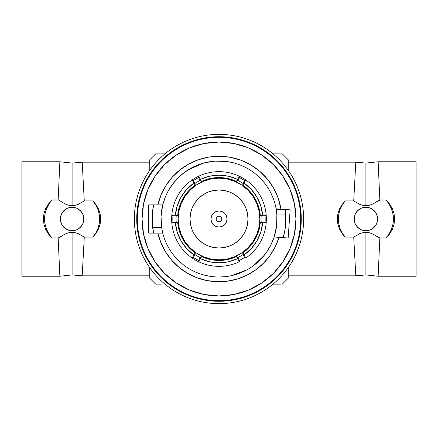 <?xml version="1.0" encoding="UTF-8"?>
<svg xmlns="http://www.w3.org/2000/svg" width="438" height="438" viewBox="0 0 438 438"><rect width="100%" height="100%" fill="white"/><g stroke="black" fill="none" stroke-linecap="round" stroke-linejoin="round"><path stroke-width="0.66" d="M149.747 162.18L82.202 162.18L84.277 200.9L92.829 200.9L96.081 204.688L98.566 209.057L100.149 213.897L100.691 219L100.154 224.07L98.583 228.91L96.092 233.295L92.829 237.1L95.725 233.109L97.86 228.663L99.174 223.911L99.618 219L99.174 214.089L97.86 209.337L95.725 204.891L92.829 200.9L96.081 204.688L98.566 209.057L100.149 213.897L100.691 219L134.362 219L100.691 219L100.154 224.07L98.583 228.91L96.092 233.295L92.829 237.1A27.523 27.523 0 0 0 92.829 200.9L84.277 200.9L78.528 204.218L75.38 205.296L72.095 205.696L72.095 163.067L72.095 205.696L68.448 205.203L64.988 203.911L58.73 200.062L52.122 200.062A27.523 27.523 0 0 0 52.122 237.938L58.73 237.938L58.15 237.987L59.869 276.236L58.15 237.987L64.999 234.084L68.443 232.797L72.095 232.304L72.095 274.933L72.095 232.304L75.391 232.704L78.522 233.777L84.277 237.1L82.202 275.82L149.747 275.82M58.73 200.062L58.15 200.013L59.869 161.764L72.095 163.067L82.202 162.18L84.277 200.9L78.528 204.218L75.38 205.296L72.095 205.696L68.448 205.203L64.988 203.911L58.73 200.062L52.122 200.062L58.73 200.062M288.253 275.82L355.798 275.82L365.905 274.933L365.905 232.304L362.609 232.704L359.478 233.782L353.723 237.1L345.171 237.1L353.723 237.1L355.798 275.82L353.723 237.1L359.478 233.782L362.609 232.704L365.905 232.304L369.557 232.797L372.995 234.078L379.85 237.987L378.131 276.236L365.905 274.933L365.905 232.304L369.557 232.797L372.995 234.078L379.27 237.938L385.878 237.938A27.523 27.523 0 0 0 385.878 200.062L379.27 200.062L373.006 203.916L369.552 205.208L365.905 205.696L365.905 163.067L365.905 205.696L362.615 205.296L359.467 204.218L353.723 200.9L345.171 200.9A27.523 27.523 0 0 0 345.171 237.1L341.908 233.295L339.417 228.91L337.846 224.07L337.309 219L303.638 219L337.309 219L337.851 213.897L339.434 209.057L341.919 204.688L345.171 200.9L342.275 204.891L340.14 209.337L338.826 214.089L338.382 219L338.826 223.911L340.14 228.663L342.275 233.109L345.171 237.1L341.908 233.295L339.417 228.91L337.846 224.07L337.309 219L337.851 213.897L339.434 209.057L341.919 204.688L345.171 200.9L353.723 200.9L355.798 162.18L365.905 163.067L378.131 161.764L379.85 200.013L373.006 203.916L369.552 205.208L365.905 205.696L362.615 205.296L359.467 204.218L353.723 200.9L355.798 162.18L288.253 162.18M219 227.048A8.048 8.048 0 0 1 210.952 219A8.048 8.048 0 0 1 219 210.952A8.048 8.048 0 0 0 210.952 219A8.048 8.048 0 0 0 219 227.048L219 221.962A2.962 2.962 0 0 1 216.038 219A2.962 2.962 0 0 1 219 216.038L219 210.952L219 216.038L216.909 216.909L216.038 219L216.909 221.091L219 221.962L221.091 221.091L221.962 219L221.091 216.909L219 216.038A2.962 2.962 0 0 1 221.962 219A2.962 2.962 0 0 1 219 221.962L219 227.048A8.048 8.048 0 0 0 227.048 219A8.048 8.048 0 0 0 219 210.952A8.048 8.048 0 0 1 227.048 219A8.048 8.048 0 0 1 219 227.048L222.082 226.435L224.694 224.694L226.435 222.082L227.048 219L226.435 215.918L224.694 213.306L222.082 211.565L219 210.952L215.918 211.565L213.306 213.306L211.565 215.918L210.952 219L211.565 222.082L213.306 224.694L215.918 226.435L219 227.048M219 178.162A40.838 40.838 0 0 1 259.838 219A40.838 40.838 0 0 1 219 259.838A40.838 40.838 0 0 1 178.162 219A40.838 40.838 0 0 1 219 178.162L211.034 178.945L203.369 181.266L196.312 185.044L190.119 190.119L185.044 196.312L181.266 203.369L178.945 211.034L178.162 219L178.945 226.966L181.266 234.631L185.044 241.688L190.119 247.881L196.312 252.956L203.369 256.734L211.034 259.055L219 259.838L226.966 259.055L234.631 256.734L241.688 252.956L247.881 247.881L252.956 241.688L256.734 234.631L259.055 226.966L259.838 219L259.055 211.034L256.734 203.369L252.956 196.312L247.881 190.119L241.688 185.044L234.631 181.266L226.966 178.945L219 178.162M219 248.001A29.001 29.001 0 0 1 189.999 219A29.001 29.001 0 0 1 219 189.999A29.001 29.001 0 0 1 248.001 219A29.001 29.001 0 0 1 219 248.001L213.344 247.448L207.902 245.795L202.887 243.117L198.491 239.509L194.883 235.113L192.205 230.098L190.552 224.656L189.999 219L190.552 213.344L192.205 207.902L194.883 202.887L198.491 198.491L202.887 194.883L207.902 192.205L213.344 190.552L219 189.999L224.656 190.552L230.098 192.205L235.113 194.883L239.509 198.491L243.117 202.887L245.795 207.902L247.448 213.344L248.001 219L247.448 224.656L245.795 230.098L243.117 235.113L239.509 239.509L235.113 243.117L230.098 245.795L224.656 247.448L219 248.001M273.082 284.109L280.561 284.109M280.172 284.109L278.541 284.109M282.335 284.109L281.88 284.109L282.335 284.109L288.253 278.19L288.253 267.667L288.253 278.19M156.12 284.109L161.715 284.109M158.72 284.109L157.439 284.109M149.747 267.667L149.747 278.19L149.747 267.667M52.1 237.987L58.15 237.987L52.1 237.987L48.492 234.095L45.716 229.523L43.953 224.431L43.34 219L21.9 219L21.9 276.236L21.9 219L43.34 219L43.948 213.607L45.711 208.493L50.2 201.874M92.829 237.1L84.277 237.1L92.829 237.1M72.095 230.722A11.722 11.722 0 0 1 60.373 219A11.722 11.722 0 0 1 72.095 207.278L67.605 208.17L63.806 210.711L61.265 214.516L60.373 219L61.265 223.484L63.806 227.289L67.605 229.83L72.095 230.722L76.579 229.83L80.378 227.289L82.919 223.484L83.811 219L82.919 214.516L80.378 210.711L76.579 208.17L72.095 207.278A11.722 11.722 0 0 1 83.811 219A11.722 11.722 0 0 1 72.095 230.722M378.257 273.542L378.131 276.236L416.1 276.236L416.1 219L394.66 219L394.047 224.431L392.284 229.523L389.508 234.095L385.9 237.987L379.85 237.987L378.257 273.542M365.905 230.722A11.722 11.722 0 0 1 354.189 219A11.722 11.722 0 0 1 365.905 207.278L361.421 208.17L357.622 210.711L355.081 214.516L354.189 219L355.081 223.484L357.622 227.289L361.421 229.83L365.905 230.722L370.395 229.83L374.194 227.289L376.735 223.484L377.627 219L376.735 214.516L374.194 210.711L370.395 208.17L365.905 207.278A11.722 11.722 0 0 1 377.627 219A11.722 11.722 0 0 1 365.905 230.722M198.589 176.273L201.595 181.398A41.435 41.435 0 0 1 236.405 181.398L236.684 181.529L237.429 180.242L236.684 181.529L236.405 181.398L239.504 176.317A47.353 47.353 0 0 1 245.713 179.903A47.353 47.353 0 0 0 239.504 176.317L238.918 177.352L239.471 177.62A46.165 46.165 0 0 1 244.601 180.582L245.11 180.921A46.165 46.165 0 0 0 244.601 180.582L245.11 180.921L245.8 179.963L242.86 185.126L249.589 191.05L254.883 198.283L258.497 206.484L260.265 215.272L262.641 215.272L260.785 205.871L256.931 197.1L251.264 189.375L244.048 183.068A43.8 43.8 0 0 1 262.641 215.272L266.205 215.31A47.353 47.353 0 0 0 245.713 179.903A47.353 47.353 0 0 1 266.205 215.31L266.216 215.414A47.353 47.353 0 0 1 266.216 222.586A47.353 47.353 0 0 0 266.216 215.414A47.353 47.353 0 0 0 266.205 215.31A47.353 47.353 0 0 1 266.216 215.414L265.028 215.43A46.165 46.165 0 0 1 265.028 222.57A46.165 46.165 0 0 0 265.072 221.962L265.028 222.57L266.205 222.69A47.353 47.353 0 0 1 245.8 258.037L245.11 257.079A46.165 46.165 0 0 1 244.601 257.418A46.165 46.165 0 0 1 238.918 260.648A46.165 46.165 0 0 0 239.471 260.38L238.918 260.648L239.411 261.727L236.405 256.602A41.435 41.435 0 0 1 219 260.435L210.092 259.466L201.595 256.602L198.589 261.727L199.082 260.648L198.529 260.38A46.165 46.165 0 0 1 193.399 257.418L192.89 257.079L192.2 258.037L195.14 252.874L188.411 246.95L183.117 239.717L179.503 231.516L177.735 222.728L175.359 222.728L177.215 232.129L181.069 240.9L186.736 248.625L193.952 254.932A43.8 43.8 0 0 1 175.359 222.728L171.795 222.69A47.353 47.353 0 0 0 192.287 258.097A47.353 47.353 0 0 1 171.784 222.586L172.972 222.57L172.928 221.962A46.165 46.165 0 0 1 172.928 216.038L172.972 215.43L171.795 215.31L177.735 215.272L179.503 206.484L183.117 198.283L188.411 191.05L195.14 185.126L193.952 183.068L186.736 189.375L181.069 197.1L177.215 205.871L175.359 215.272A43.8 43.8 0 0 1 193.952 183.068L192.2 179.963A47.353 47.353 0 0 0 171.795 215.31A47.353 47.353 0 0 0 171.784 215.414L171.795 215.31A47.353 47.353 0 0 1 192.2 179.963L192.89 180.921L193.399 180.582A46.165 46.165 0 0 1 198.529 177.62L199.082 177.352L198.589 176.273L201.595 181.398L210.092 178.534L219 177.565L227.908 178.534L236.405 181.398L237.593 179.339L228.521 176.246L219 175.2L209.479 176.246L200.407 179.339A43.8 43.8 0 0 1 237.593 179.339L239.411 176.273A47.353 47.353 0 0 0 198.589 176.273A47.353 47.353 0 0 0 198.496 176.317L198.589 176.273A47.353 47.353 0 0 1 239.411 176.273L238.918 177.352L239.471 177.62A46.165 46.165 0 0 0 238.918 177.352M245.11 180.921L242.86 185.126A41.435 41.435 0 0 1 260.265 215.272L260.292 215.578L261.782 215.578L260.292 215.578L260.265 215.272L266.205 215.31L265.028 215.43L265.072 216.038L261.815 216.038L265.072 216.038A46.165 46.165 0 0 0 265.028 215.43L265.072 216.038A46.165 46.165 0 0 1 265.072 221.962L265.028 222.57L266.205 222.69L260.265 222.728A41.435 41.435 0 0 1 242.86 252.874L242.608 253.049L243.353 254.341L242.608 253.049L242.86 252.874L244.048 254.932L251.264 248.625L256.931 240.9L260.785 232.129L262.641 222.728L260.265 222.728L258.497 231.516L254.883 239.717L249.589 246.95L242.86 252.874L245.8 258.037A47.353 47.353 0 0 0 266.205 222.69L262.641 222.728A43.8 43.8 0 0 1 244.048 254.932L245.8 258.037L245.11 257.079L244.601 257.418L242.97 254.598L244.601 257.418A46.165 46.165 0 0 0 245.11 257.079L244.601 257.418A46.165 46.165 0 0 1 239.471 260.38L238.918 260.648L239.411 261.727A47.353 47.353 0 0 1 219 266.353A47.353 47.353 0 0 0 239.411 261.727L237.593 258.661A43.8 43.8 0 0 1 219 262.8L219 266.353L219 262.8L228.521 261.754L237.593 258.661L236.405 256.602L236.684 256.471L227.908 259.466L219 260.435A41.435 41.435 0 0 1 201.595 256.602L200.407 258.661L209.479 261.754L219 262.8A43.8 43.8 0 0 1 200.407 258.661L198.589 261.727A47.353 47.353 0 0 0 219 266.353A47.353 47.353 0 0 1 198.589 261.727L199.082 260.648L198.529 260.38A46.165 46.165 0 0 0 199.082 260.648A46.165 46.165 0 0 1 198.529 260.38L200.155 257.555L198.529 260.38A46.165 46.165 0 0 1 193.399 257.418L192.89 257.079A46.165 46.165 0 0 0 193.399 257.418L195.03 254.598L193.399 257.418A46.165 46.165 0 0 1 192.89 257.079L192.2 258.037A47.353 47.353 0 0 1 171.795 222.69L172.972 222.57L172.928 221.962A46.165 46.165 0 0 0 172.972 222.57A46.165 46.165 0 0 1 172.928 221.962L176.185 221.962L172.928 221.962A46.165 46.165 0 0 1 172.928 216.038L172.972 215.43A46.165 46.165 0 0 0 172.928 216.038L176.185 216.038L172.928 216.038A46.165 46.165 0 0 1 172.972 215.43L171.784 215.414A47.353 47.353 0 0 0 171.784 222.586A47.353 47.353 0 0 1 171.784 215.414M219 303.638A84.638 84.638 0 0 1 134.362 219A84.638 84.638 0 0 1 219 134.362A84.638 84.638 0 0 0 134.362 219A84.638 84.638 0 0 0 219 303.638L219 301.273A82.273 82.273 0 0 1 136.727 219A82.273 82.273 0 0 1 219 136.727A82.273 82.273 0 0 0 136.727 219A82.273 82.273 0 0 0 219 301.273L219 303.638A84.638 84.638 0 0 0 303.638 219A84.638 84.638 0 0 0 219 134.362L219 136.727L219 134.362A84.638 84.638 0 0 1 303.638 219A84.638 84.638 0 0 1 219 303.638M153.623 204.885L152.342 213.481L152.681 227.672L153.563 232.824L152.681 227.672L152.134 220.582L152.342 213.481L153.623 204.885A66.883 66.883 0 0 0 153.623 233.115L152.287 223.818M283.326 237.319L285.204 228.532L283.233 237.642A66.883 66.883 0 0 0 285.258 209.89L285.828 221.743L285.204 228.532L285.762 214.927L276.86 214.927L276.986 220.413A58.008 58.008 0 0 0 276.86 214.927L276.657 212.665A58.008 58.008 0 0 0 276.219 209.479L276.86 214.927L276.597 225.882L274.27 236.597A58.008 58.008 0 0 0 276.597 225.882A58.008 58.008 0 0 1 274.276 236.591L271.314 244.065M222.778 161.118L219 160.992A58.008 58.008 0 0 1 276.219 209.479L285.204 209.479L285.412 211.078L285.762 214.927L276.86 214.927M276.964 216.837A58.008 58.008 0 0 1 276.986 220.413L276.597 225.882L274.139 237.007A58.008 58.008 0 0 0 274.27 236.602A58.008 58.008 0 0 1 219 277.008A58.008 58.008 0 0 0 274.139 237.007L275.956 237.133M250.016 268.018L247.092 269.748L231.855 275.562M263.857 255.776L253.191 265.855M270.843 245.012L269.978 246.682M270.919 244.864L273.925 237.642M262.614 257.243L267.289 251.133L271.051 244.601M251.368 267.131L257.413 262.466L251.456 267.076M237.949 273.821L244.951 270.876L238.009 273.799L230.749 275.803L225.439 276.646L219 277.008A58.008 58.008 0 0 1 162 229.764L162.739 233.115A58.008 58.008 0 0 0 219 277.008M219 160.992L214.992 161.135L226.391 161.469L219 160.992A58.008 58.008 0 0 0 162.739 204.885A58.008 58.008 0 0 1 219 160.992L219 156.262L219 160.992A58.008 58.008 0 0 1 276.219 209.479L285.204 209.479L285.258 209.89M165.285 197.105L162.739 204.885L157.866 204.885A62.738 62.738 0 0 1 219 156.262L230.027 157.237L240.714 160.138L250.722 164.869L259.745 171.291L267.498 179.197L273.739 188.34L278.278 198.441L280.966 209.183L276.11 208.844L290.131 209.824L280.966 209.183A62.738 62.738 0 0 0 219 156.262L208.51 157.143L198.315 159.766L188.701 164.058L179.947 169.9L172.282 177.116L165.942 185.52L161.091 194.861L157.866 204.885L162.739 204.885A58.008 58.008 0 0 0 162.635 205.307A58.008 58.008 0 0 1 162.739 204.885L162.629 205.329A58.008 58.008 0 0 0 161.644 227.661A58.008 58.008 0 0 1 161.332 225.258M172.939 183.746L168.52 190.426M183.911 172.807L177.943 178.025L172.813 183.905M197.423 165.159L190.327 168.581L183.818 172.884L177.943 178.025M237.861 164.146L238.239 164.277M226.391 161.469L232.605 162.613M197.352 165.186L204.776 162.766L214.992 161.135M219 300.682L219 295.946A76.946 76.946 0 0 1 142.054 219A76.946 76.946 0 0 1 219 142.054L219 137.318A81.682 81.682 0 0 0 137.318 219A81.682 81.682 0 0 0 219 300.682A81.682 81.682 0 0 1 137.318 219A81.682 81.682 0 0 1 219 137.318A81.682 81.682 0 0 1 300.682 219A81.682 81.682 0 0 1 219 300.682A81.682 81.682 0 0 0 300.682 219A81.682 81.682 0 0 0 219 137.318L219 142.054A76.946 76.946 0 0 1 295.946 219A76.946 76.946 0 0 1 219 295.946L219 300.682M209.068 276.148L202.925 274.736M198.759 273.361L197.653 272.934M212.726 276.663L209.123 276.159M276.433 210.886A58.008 58.008 0 0 1 276.657 212.671L276.219 209.479M276.958 221.343A58.008 58.008 0 0 1 276.805 223.834M161.064 221.842A58.008 58.008 0 0 1 162.624 205.351L164.912 198.047M256.126 263.566L255.015 264.47M248.395 269.009L247.092 269.748M161.644 227.672L162.005 229.769A58.008 58.008 0 0 0 162.739 233.115L161.644 227.672L161.053 216.449L162.629 205.329C161.868 208.138 161.343 211.844 161.053 216.449C161.036 222.488 161.233 226.227 161.644 227.672L152.681 227.672L161.644 227.672M165.871 195.72L165.383 196.87M182.482 173.935L189.09 169.298M197.987 164.934L198.409 164.77M165.142 197.461L162.739 204.885M224.76 276.717L225.86 276.597M148.685 204.885L157.866 204.885L148.685 204.885L148.685 233.115L162.739 233.115L148.685 233.115L148.685 204.885M290.131 209.824L288.16 237.987L274.139 237.007L279.001 237.347L275.206 246.873L269.918 255.661L263.265 263.462L255.431 270.076L246.627 275.332L237.078 279.077L227.054 281.223L216.81 281.7L206.626 280.506L196.771 277.67L187.513 273.268L179.093 267.415L171.74 260.265L165.652 252.014L160.981 242.887L157.866 233.115A62.738 62.738 0 0 0 279.001 237.347L288.16 237.987L290.131 209.824M219 136.727A82.273 82.273 0 0 1 301.273 219A82.273 82.273 0 0 1 219 301.273A82.273 82.273 0 0 0 301.273 219A82.273 82.273 0 0 0 219 136.727M152.183 216.054L152.72 210.037M285.204 209.479L285.85 216.903M285.691 224.097L284.93 230.251M176.251 282.981L164.589 273.411L176.251 282.981L189.555 290.087L203.988 294.467L219 295.946L234.012 294.467L248.445 290.087L261.749 282.981L273.411 273.411L282.981 261.749L273.411 273.411M155.019 176.251L164.589 164.589L155.019 176.251L147.913 189.555L143.533 203.988L142.054 219L143.533 234.012L147.913 248.445L155.019 261.749L164.589 273.411M261.749 155.019L273.411 164.589L261.749 155.019L248.445 147.913L234.012 143.533L219 142.054L203.988 143.533L189.555 147.913L176.251 155.019L164.589 164.589M282.981 261.749L290.087 248.445L294.467 234.012L295.946 219L294.467 203.988L290.087 189.555L282.981 176.251L273.411 164.589M188.34 169.758L203.528 163.095M171.992 185.017L176.974 179.022M242.97 183.402L244.601 180.582L242.97 183.402M242.86 185.126L242.608 184.951L243.353 183.659L242.608 184.951L242.86 185.126M239.471 177.62L237.845 180.445L239.471 177.62A46.165 46.165 0 0 1 244.601 180.582M200.155 180.445L198.529 177.62L199.082 177.352L198.496 176.317A47.353 47.353 0 0 0 192.287 179.903L192.89 180.921L193.399 180.582L195.03 183.402L193.399 180.582A46.165 46.165 0 0 1 198.529 177.62L200.155 180.445M201.595 181.398L201.316 181.529L200.571 180.242L201.316 181.529L201.595 181.398M171.795 215.31L177.735 215.272A41.435 41.435 0 0 1 195.14 185.126L195.392 184.951L194.647 183.659L195.392 184.951L195.14 185.126L192.287 179.903A47.353 47.353 0 0 1 198.496 176.317M177.735 215.272L177.708 215.578L176.218 215.578L177.708 215.578L177.735 215.272M192.2 258.037L195.14 252.874A41.435 41.435 0 0 1 177.735 222.728L177.708 222.422L176.218 222.422L177.708 222.422L177.735 222.728L171.784 222.586M176.185 216.038A42.919 42.919 0 0 0 176.185 221.962A42.919 42.919 0 0 1 176.185 216.038M195.14 252.874L195.392 253.049L194.647 254.341L195.392 253.049L195.14 252.874M200.571 257.758L201.316 256.471L201.595 256.602L201.316 256.471L200.571 257.758A42.919 42.919 0 0 1 194.647 254.341A42.919 42.919 0 0 0 200.571 257.758M239.471 260.38L237.845 257.555L239.471 260.38M236.684 256.471L237.429 257.758L236.635 256.493M265.072 221.962L261.815 221.962L265.072 221.962M260.265 222.728L260.292 222.422L261.782 222.422L260.292 222.422L260.265 222.728M198.496 261.683A47.353 47.353 0 0 1 192.287 258.097M261.782 215.578A42.919 42.919 0 0 1 261.782 222.422A42.919 42.919 0 0 0 261.782 215.578M237.845 257.555A42.919 42.919 0 0 0 242.97 254.598M243.353 254.341A42.919 42.919 0 0 1 237.429 257.758A42.919 42.919 0 0 0 243.353 254.341M176.218 222.422A42.919 42.919 0 0 1 176.218 215.578A42.919 42.919 0 0 0 176.218 222.422M194.647 183.659A42.919 42.919 0 0 1 200.571 180.242A42.919 42.919 0 0 0 194.647 183.659M237.429 180.242A42.919 42.919 0 0 1 243.353 183.659A42.919 42.919 0 0 0 237.429 180.242M247.612 189.035L249.534 190.995M258.519 206.561L259.301 209.391M259.258 228.795L258.519 231.439M249.534 247.005L247.47 249.102M230.645 258.765L227.984 259.444M210.016 259.444L207.169 258.705M190.388 248.965L188.466 247.005M179.481 231.439L178.699 228.609M178.742 209.205L179.481 206.561M188.466 190.995L190.53 188.898M207.355 179.235L210.016 178.556M227.984 178.556L230.831 179.295M389.092 233.832L391.473 229.194L392.935 224.19L393.428 219L392.935 213.81L391.473 208.806L389.092 204.168M354.189 219L354.287 217.472M377.627 219L377.529 220.528M387.8 201.874L392.289 208.493L394.052 213.607L394.66 219L394.047 224.431L392.284 229.523L387.805 236.126M385.878 200.062L379.27 200.062L385.9 200.013L389.508 203.911L392.289 208.493L394.052 213.607L394.66 219L416.1 219L416.1 161.764L378.131 161.764L379.85 200.013L385.9 200.013M385.9 237.987L379.27 237.938L385.878 237.938M416.1 276.236L416.1 161.764M52.122 237.938L58.73 237.938L64.999 234.084L68.443 232.797L72.095 232.304L75.391 232.704L78.522 233.777L84.277 237.1L82.202 275.82L72.095 274.933L59.869 276.236L21.9 276.236M48.908 204.168L46.527 208.806L45.065 213.81L44.572 219L45.065 224.19L46.527 229.194L48.908 233.832M60.373 219L60.471 217.472M83.811 219L83.713 220.528M50.195 236.126L45.716 229.523L43.953 224.431L43.34 219L43.948 213.607L45.711 208.493L48.492 203.911L52.122 200.062M52.1 200.013L58.15 200.013L59.869 161.764L21.9 161.764L21.9 219L21.9 161.764M149.747 170.333L149.747 159.81L149.747 170.333M273.082 153.891L276.285 153.891M288.253 159.81L288.253 170.333L288.253 159.81L282.335 153.891L275.803 153.891M157.828 153.891L159.459 153.891M156.12 153.891L157.439 153.891L156.12 153.891M164.918 153.891L157.439 153.891M281.88 153.891L282.335 153.891M279.28 153.891L280.561 153.891M155.665 284.109L149.747 278.19M155.665 153.891L149.747 159.81"/></g></svg>
